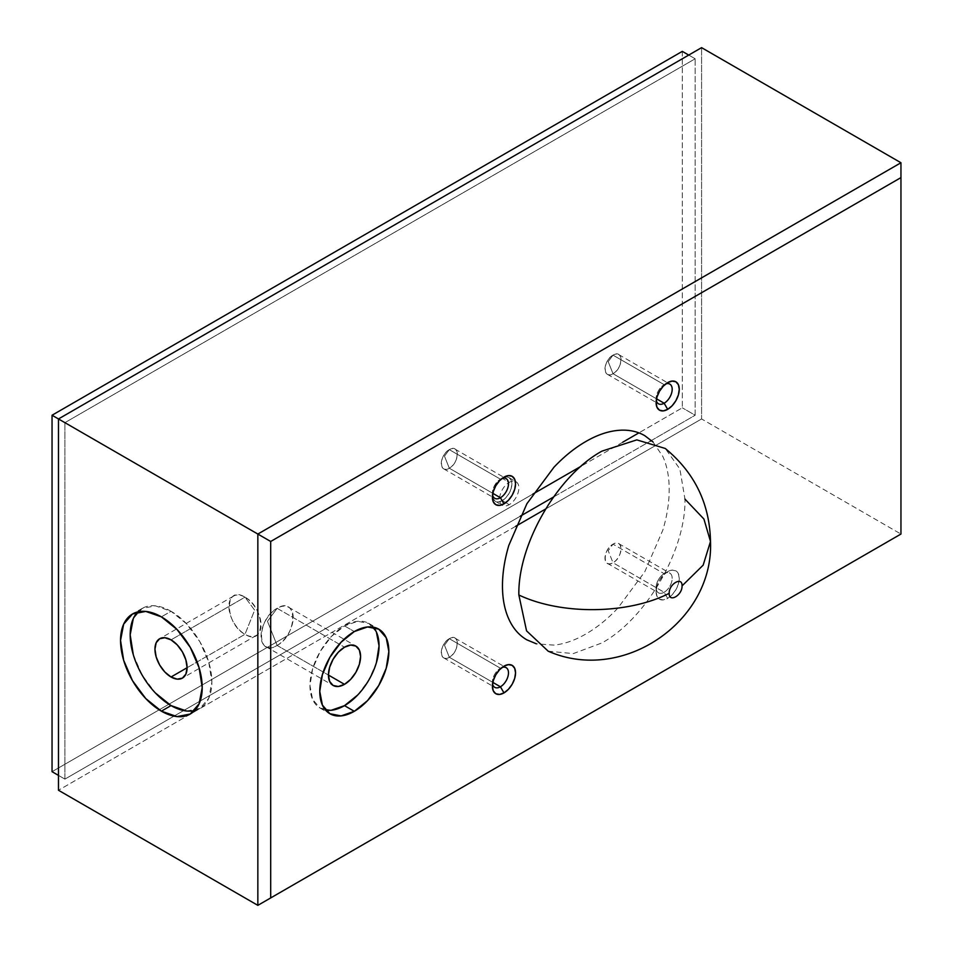 <?xml version="1.0" encoding="UTF-8"?>
<svg xmlns="http://www.w3.org/2000/svg" width="953" height="953" viewBox="0 0 953 953"><rect width="100%" height="100%" fill="white"/><g stroke="black" fill="none" stroke-linecap="round" stroke-linejoin="round"><path stroke-width="0.71" stroke-dasharray="4.76 3.57" d="M277.132 645.443A22.741 13.128 120 0 0 291.987 625.406A22.741 13.128 120 0 0 288.509 607.18A22.741 13.128 120 0 0 277.132 608.312L344.509 647.206L277.132 608.312C297.872 595.184 297.872 634.615 277.132 645.443L267.471 621.296L277.132 608.312L267.471 621.296L277.132 645.443C256.393 658.559 256.393 619.14 277.132 608.312A22.741 13.128 120 0 0 262.278 628.349A22.741 13.128 120 0 0 265.768 646.563A22.741 13.128 120 0 0 277.132 645.443L328.428 675.058L277.132 645.443M373.338 627.157A48.841 28.197 120 0 0 368.93 623.476A48.841 28.197 120 0 0 344.509 625.895L354.313 631.553L344.509 625.895L331.287 636.556L320.089 651.673L312.596 668.935L309.975 685.707L312.596 699.454L320.089 708.067L331.287 710.247M244.981 597.174A22.741 13.128 -120 0 0 233.616 596.042A22.741 13.128 -120 0 0 230.126 614.268A22.741 13.128 -120 0 0 244.981 634.305L187.098 667.719L244.981 634.305C224.241 623.476 224.241 584.046 244.981 597.174L254.642 610.158L244.981 634.305L254.642 610.158L244.981 597.174C265.72 608.002 265.72 647.421 244.981 634.305A22.741 13.128 -120 0 0 256.345 635.425A22.741 13.128 -120 0 0 259.835 617.21A22.741 13.128 -120 0 0 244.981 597.174L171.028 639.868L244.981 597.174M186.645 711.021L199.904 708.448L208.755 698.263L211.864 682.014L208.755 662.168L199.904 641.762L186.645 623.893L171.028 611.278L161.379 616.853L171.028 611.278A57.752 33.343 -120 0 0 142.152 608.419A57.752 33.343 -120 0 0 137.732 611.909M664.146 592.266A11.365 6.564 120 0 0 672.187 578.34A11.365 6.564 120 0 0 664.146 573.694L667.684 571.657A16.368 9.447 -60 0 1 679.263 578.34A16.368 9.447 -60 0 1 667.684 598.389L664.146 592.266L613.017 562.746A11.365 6.564 120 0 0 620.451 552.728A11.365 6.564 120 0 0 618.7 543.615A11.365 6.564 120 0 0 613.017 544.175L664.146 573.694A11.365 6.564 -60 0 1 669.828 573.134A11.365 6.564 -60 0 1 671.579 582.247A11.365 6.564 -60 0 1 664.146 592.266A11.365 6.564 -60 0 1 658.463 592.826A11.365 6.564 -60 0 1 656.724 583.712A11.365 6.564 -60 0 1 664.146 573.694L613.017 544.175C623.393 537.623 623.393 557.338 613.017 562.746L608.193 550.679L613.017 544.175L608.193 550.679L613.017 562.746C602.653 569.31 602.653 549.595 613.017 544.175A11.365 6.564 120 0 0 605.596 554.193A11.365 6.564 120 0 0 607.335 563.306A11.365 6.564 120 0 0 613.017 562.746L664.146 592.266L667.684 598.389L663.252 599.925L659.5 599.199L656.986 596.316L656.105 591.706L656.986 586.083L659.5 580.294L663.252 575.231L667.684 571.657L672.115 570.12L675.868 570.847L678.381 573.73L679.263 578.34L678.381 583.963L675.868 589.752L672.115 594.815L667.684 598.389A16.368 9.447 -60 0 1 656.105 591.706A16.368 9.447 -60 0 1 667.684 571.657L664.146 573.694A11.365 6.564 120 0 0 656.105 587.62A11.365 6.564 120 0 0 664.146 592.266M665.754 383.928A11.365 6.564 120 0 0 664.146 384.667L667.684 382.618L664.146 384.667A11.365 6.564 -60 0 1 665.754 383.928M613.017 373.707A11.365 6.564 120 0 0 620.451 363.689A11.365 6.564 120 0 0 618.7 354.587A11.365 6.564 120 0 0 613.017 355.147L664.146 384.667L613.017 355.147C623.393 348.584 623.393 368.299 613.017 373.707L608.193 361.64L613.017 355.147L608.193 361.64L613.017 373.707C602.653 380.271 602.653 360.556 613.017 355.147A11.365 6.564 120 0 0 605.596 365.166A11.365 6.564 120 0 0 607.335 374.279A11.365 6.564 120 0 0 613.017 373.707L656.534 398.83L613.017 373.707M502.04 478.442A11.365 6.564 120 0 0 500.432 479.18L503.97 477.143L500.432 479.18A11.365 6.564 -60 0 1 502.04 478.442M449.316 468.221A11.365 6.564 120 0 0 456.737 458.214A11.365 6.564 120 0 0 454.998 449.101A11.365 6.564 120 0 0 449.316 449.661L500.432 479.18L449.316 449.661C459.68 443.097 459.68 462.813 449.316 468.221L444.479 456.153L449.316 449.661L444.479 456.153L449.316 468.221C438.94 474.785 438.94 455.069 449.316 449.661A11.365 6.564 120 0 0 441.882 459.68A11.365 6.564 120 0 0 443.621 468.793A11.365 6.564 120 0 0 449.316 468.221L492.82 493.344L449.316 468.221M502.04 667.481A11.365 6.564 120 0 0 500.432 668.22L503.97 666.171L500.432 668.22A11.365 6.564 -60 0 1 502.04 667.481M449.316 657.26A11.365 6.564 120 0 0 456.737 647.242A11.365 6.564 120 0 0 454.998 638.129A11.365 6.564 120 0 0 449.316 638.701L500.432 668.22L449.316 638.701C459.68 632.137 459.68 651.852 449.316 657.26L444.479 645.193L449.316 638.701L444.479 645.193L449.316 657.26C438.94 663.824 438.94 644.109 449.316 638.701A11.365 6.564 120 0 0 441.882 648.719A11.365 6.564 120 0 0 443.621 657.82A11.365 6.564 120 0 0 449.316 657.26L492.82 682.384L449.316 657.26M502.219 500.635A13.64 7.874 120 0 0 511.142 488.615A13.64 7.874 120 0 0 509.045 477.679A13.64 7.874 120 0 0 502.219 478.358L509.212 482.397A13.64 7.874 -60 0 1 515.335 481.384A13.64 7.874 -60 0 1 516.038 481.718A13.64 7.874 -60 0 1 518.861 487.96A13.64 7.874 -60 0 1 509.212 504.673L505.769 502.684L509.212 504.673A13.64 7.874 -60 0 1 502.398 505.34A13.64 7.874 -60 0 1 501.754 504.899A13.64 7.874 -60 0 1 499.563 499.098A13.64 7.874 -60 0 1 509.212 482.397L502.219 478.358A13.64 7.874 120 0 0 493.309 490.378A13.64 7.874 120 0 0 495.405 501.314A13.64 7.874 120 0 0 502.219 500.635L505.769 502.672L502.219 500.635L505.912 497.657L509.045 493.44L511.142 488.615L511.868 483.921L511.142 480.086L509.045 477.679L505.912 477.072L502.219 478.358L498.538 481.336L495.405 485.553L493.309 490.378L492.582 495.06L493.309 498.907L495.405 501.314L498.538 501.921L502.219 500.635M710.497 541.483L703.922 519.04L684.957 499.098L679.87 469.007L665.254 448.47M701.587 418.951L545.652 508.985L701.587 418.951L900.954 534.049L701.587 418.951L701.587 47.65L701.587 418.951M515.656 526.306L58.478 790.251L515.656 526.306M64.911 779.113L520.231 516.228L64.911 779.113L58.478 775.397L64.911 779.113L64.911 422.655L64.911 779.113M553.562 496.989L650.256 441.168L553.562 496.989M651.435 440.489L695.154 415.234L695.154 58.788L64.911 422.655L58.478 418.951L64.911 422.655L695.154 58.788L688.721 55.071L695.154 58.788L695.154 415.234L682.3 407.813L695.154 415.234L651.435 440.489M652.984 441.942L662.835 456.463C667.076 465.814 669.185 476.869 669.185 489.639C669.185 502.398 667.076 515.907 662.835 530.13L644.776 571.8L617.723 608.276C607.514 619.057 596.888 627.634 585.833 634.019C574.778 640.404 564.14 644.097 553.931 645.11L536.432 643.835M900.954 162.749L900.954 534.049L900.954 162.749M548.201 651.197L573.313 653.591L601.903 642.941C646.277 618.64 686.1 549.678 684.957 499.098M492.558 683.897A11.365 6.564 -60 0 1 500.432 668.22L500.432 668.22A11.365 6.564 120 0 0 492.403 682.134A11.365 6.564 120 0 0 492.558 683.897M492.558 494.857A11.365 6.564 -60 0 1 500.432 479.18L500.432 479.18A11.365 6.564 120 0 0 492.403 493.106A11.365 6.564 120 0 0 492.558 494.869M656.272 400.343A11.365 6.564 -60 0 1 664.146 384.667L664.146 384.667A11.365 6.564 120 0 0 656.105 398.592A11.365 6.564 120 0 0 656.272 400.343M667.684 571.657L664.146 573.694M194.674 710.533A57.752 33.343 -120 0 0 199.904 708.448A57.752 33.343 -120 0 0 208.755 662.168A57.752 33.343 -120 0 0 171.028 611.278L155.399 605.846L142.152 608.419L133.289 618.604M133.289 654.699L142.152 675.105L155.399 692.974M357.72 694.987L368.93 679.87L376.423 662.609M376.423 632.089L368.93 623.476L357.72 621.296L344.509 625.895A48.841 28.197 120 0 0 312.596 668.935A48.841 28.197 120 0 0 320.089 708.067A48.841 28.197 120 0 0 325.485 710.045M682.3 51.367L682.3 407.813L638.879 432.876L682.3 407.813L682.3 51.367M622.762 442.18L581.056 466.267L622.762 442.18M532.775 494.13L52.046 771.68L532.775 494.13M288.509 607.18L355.874 646.086M368.93 623.476L378.734 629.135M233.616 596.042L159.651 638.748M142.152 608.419L132.503 613.994M618.7 543.615L669.828 573.134M618.7 354.587L669.828 384.095M454.998 449.101L506.126 478.62M454.998 638.129L506.126 667.648M509.045 477.679L515.323 481.301M495.405 501.314L501.683 504.935M443.621 657.82L494.75 687.339M500.432 668.22L503.97 666.171M492.403 682.134L492.403 686.22M443.621 468.793L494.75 498.312M500.432 479.18L503.97 477.143M492.403 493.106L492.403 497.192M607.335 374.279L658.463 403.786M664.146 384.667L667.684 382.618M656.105 398.592L656.105 402.666M607.335 563.306L658.463 592.826M656.105 587.62L656.105 591.706M199.904 708.448L190.255 714.023M256.345 635.425L182.392 678.131M320.089 708.067L329.893 713.726M265.768 646.563L333.145 685.469"/><path stroke-width="1.43" d="M344.509 684.337L328.428 675.058L329.655 667.243L333.145 659.214L338.351 652.174L344.509 647.206A22.741 13.128 -60 0 1 355.874 646.086A22.741 13.128 -60 0 1 359.364 664.301A22.741 13.128 -60 0 1 344.509 684.337L338.351 686.482L333.145 685.469L329.655 681.455L328.428 675.058L344.509 684.337A22.741 13.128 -60 0 1 333.145 685.469A22.741 13.128 -60 0 1 329.655 667.243A22.741 13.128 -60 0 1 344.509 647.206L350.656 645.074L355.874 646.086L359.364 650.089L360.591 656.486L359.364 664.301L355.874 672.341L350.656 679.37L344.509 684.337M331.287 710.247L344.509 705.649L354.313 711.307A48.841 28.197 -60 0 1 329.893 713.726A48.841 28.197 -60 0 1 322.4 674.593A48.841 28.197 -60 0 1 354.313 631.553L367.524 626.955L378.734 629.135L386.215 637.748L388.848 651.495L386.215 668.267L378.734 685.529L367.524 700.646L354.313 711.307L341.091 715.906L329.881 713.726L322.4 705.113L319.767 691.366L322.4 674.593L329.881 657.332L341.091 642.215L354.313 631.553A48.841 28.197 -60 0 1 378.734 629.135A48.841 28.197 -60 0 1 386.215 668.267A48.841 28.197 -60 0 1 354.313 711.307L344.509 705.649A48.841 28.197 120 0 0 374.922 667.112A48.841 28.197 120 0 0 373.338 627.157M171.028 676.999A22.741 13.128 60 0 1 156.173 656.962A22.741 13.128 60 0 1 159.651 638.748A22.741 13.128 60 0 1 171.028 639.868L177.175 644.836L182.392 651.876L185.871 659.905L187.098 667.719L171.028 676.999L164.869 672.032L159.651 665.003L156.173 656.962L154.946 649.148L156.173 642.751L159.651 638.748L164.869 637.736L171.028 639.868A22.741 13.128 60 0 1 185.871 659.905A22.741 13.128 60 0 1 182.392 678.131L177.175 679.144L171.028 676.999L187.098 667.719L185.871 674.116L182.392 678.131A22.741 13.128 60 0 1 171.028 676.999M137.732 611.909A57.752 33.343 -120 0 0 134.73 659.119A57.752 33.343 -120 0 0 171.028 705.589L161.379 711.164A57.752 33.343 60 0 1 123.652 660.262A57.752 33.343 60 0 1 132.503 613.994A57.752 33.343 60 0 1 161.379 616.853L145.749 611.421L132.503 613.994L123.652 624.179L120.543 640.428L123.652 660.262L132.503 680.68L145.749 698.549L161.379 711.164L177.008 716.596L190.255 714.023L199.106 703.838L202.215 687.578L199.106 667.743L190.255 647.337L177.008 629.456L161.379 616.853A57.752 33.343 60 0 1 199.106 667.743A57.752 33.343 60 0 1 190.255 714.023A57.752 33.343 60 0 1 161.379 711.164L171.028 705.589L186.645 711.021M664.146 403.226A11.365 6.564 120 0 0 672.139 390.265A11.365 6.564 120 0 0 665.754 383.928A11.365 6.564 -60 0 1 669.828 384.095A11.365 6.564 -60 0 1 671.579 393.208A11.365 6.564 -60 0 1 664.146 403.226L656.534 398.83L664.146 403.226A11.365 6.564 -60 0 1 658.463 403.786A11.365 6.564 -60 0 1 656.272 400.343A11.365 6.564 120 0 0 664.146 403.226L667.684 409.349L664.146 403.226M667.684 382.618A16.368 9.447 -60 0 1 679.263 389.3A16.368 9.447 -60 0 1 667.684 409.349L663.252 410.898L659.5 410.159L656.986 407.276L656.105 402.666L656.986 397.044L659.5 391.266L663.252 386.191L667.684 382.618L672.115 381.081L675.868 381.808L678.381 384.702L679.263 389.3L678.381 394.923L675.868 400.713L672.115 405.775L667.684 409.349A16.368 9.447 -60 0 1 656.105 402.666A16.368 9.447 -60 0 1 667.684 382.618L667.684 382.618M500.432 497.74A11.365 6.564 120 0 0 508.437 484.779A11.365 6.564 120 0 0 502.04 478.442A11.365 6.564 -60 0 1 506.126 478.62A11.365 6.564 -60 0 1 507.866 487.722A11.365 6.564 -60 0 1 500.432 497.74L492.82 493.344L500.432 497.74A11.365 6.564 -60 0 1 494.75 498.312A11.365 6.564 -60 0 1 492.558 494.857A11.365 6.564 120 0 0 500.432 497.74L503.97 503.875L500.432 497.74M503.97 477.143A16.368 9.447 -60 0 1 515.549 483.826A16.368 9.447 -60 0 1 503.97 503.875L499.539 505.412L495.786 504.685L493.285 501.79L492.403 497.192L493.285 491.569L495.786 485.78L499.539 480.717L503.97 477.143L508.402 475.595L512.154 476.321L514.668 479.216L515.549 483.826L514.668 489.449L512.154 495.226L508.402 500.301L503.97 503.875A16.368 9.447 -60 0 1 492.403 497.192A16.368 9.447 -60 0 1 503.97 477.143L503.97 477.143M500.432 686.779A11.365 6.564 120 0 0 508.437 673.807A11.365 6.564 120 0 0 502.04 667.481A11.365 6.564 -60 0 1 506.126 667.648A11.365 6.564 -60 0 1 507.866 676.761A11.365 6.564 -60 0 1 500.432 686.779L492.82 682.384L500.432 686.779A11.365 6.564 -60 0 1 494.75 687.339A11.365 6.564 -60 0 1 492.558 683.897A11.365 6.564 120 0 0 500.432 686.779L503.97 692.902L500.432 686.779M503.97 666.171A16.368 9.447 -60 0 1 515.549 672.854A16.368 9.447 -60 0 1 503.97 692.902L499.539 694.451L495.786 693.713L493.285 690.83L492.403 686.22L493.285 680.597L495.786 674.819L499.539 669.745L503.97 666.171L508.402 664.634L512.154 665.361L514.668 668.256L515.549 672.854L514.668 678.476L512.154 684.266L508.402 689.329L503.97 692.902A16.368 9.447 -60 0 1 492.403 686.22A16.368 9.447 -60 0 1 503.97 666.171L503.97 666.171M710.497 541.483C709.711 503.649 694.63 472.652 665.254 448.47L636.818 439.881L601.903 451.15C557.529 475.452 517.717 544.413 518.861 594.994C561.329 615.173 628.098 614.423 669.185 593.314C668.792 583.963 682.443 576.077 682.05 585.892L703.159 565.153L710.497 541.483L703.159 565.153L682.05 585.892C682.443 595.244 668.792 603.13 669.185 593.314C628.098 614.423 561.329 615.173 518.861 594.994L526.556 630.862L548.201 651.197C623.036 684.194 713.928 621.13 710.497 541.483L703.922 519.04L684.957 499.098M545.652 508.985L515.656 526.306L545.652 508.985M58.478 790.251L58.478 418.951L701.587 47.65L58.478 418.951L257.846 534.049L900.954 162.749L701.587 47.65L900.954 162.749L900.954 177.603L270.7 541.471L270.7 897.929L900.954 534.049L257.846 905.35L58.478 790.251L58.478 418.951L257.846 534.049L257.846 905.35L58.478 790.251M520.231 516.228L553.562 496.989L520.231 516.228M650.256 441.168L651.435 440.489L650.256 441.168M900.954 534.049L900.954 162.749L257.846 534.049L257.846 905.35L900.954 534.049L900.954 177.603L270.7 541.471L257.846 534.049L270.7 541.471L270.7 897.929L257.846 905.35L900.954 534.049M536.432 643.835L526.89 639.856C519.075 635.341 513.048 628.408 508.819 619.057C504.59 609.706 502.469 598.651 502.469 585.892C502.469 573.122 504.59 559.625 508.819 545.39L526.89 503.732L553.931 467.256C564.14 456.475 574.778 447.898 585.833 441.513C596.888 435.128 607.514 431.435 617.723 430.422C627.944 429.41 636.949 431.161 644.776 435.676L652.984 441.942M133.289 618.604L130.18 634.853L133.289 654.699M155.399 692.974L171.028 705.589A57.752 33.343 -120 0 0 194.674 710.533M325.485 710.045A48.841 28.197 120 0 0 344.509 705.649L357.72 694.987M376.423 662.609L379.044 645.836L376.423 632.089M688.721 55.071L682.3 51.367L688.721 55.071M638.879 432.876L622.762 442.18L638.879 432.876M581.056 466.267L532.775 494.13L581.056 466.267M52.046 771.68L58.478 775.397L52.046 771.68L52.046 415.234L58.478 418.951L52.046 415.234L682.3 51.367L52.046 415.234L52.046 771.68"/></g></svg>

